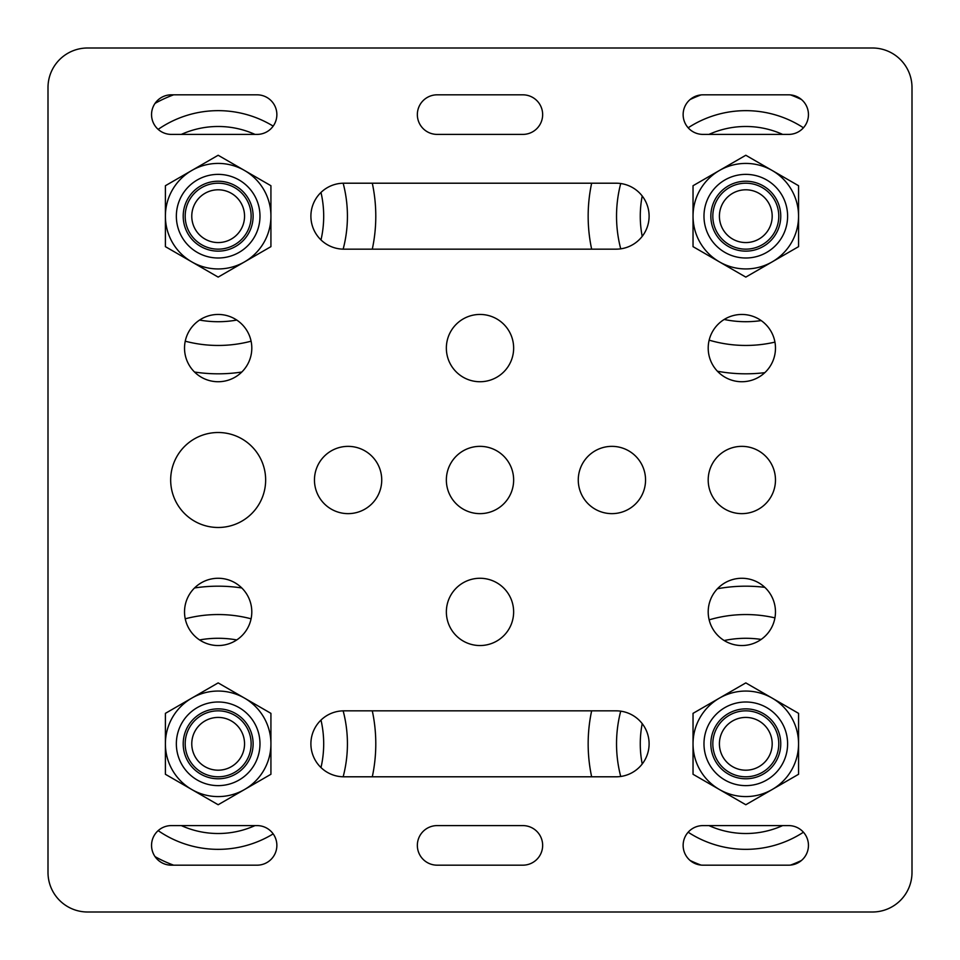<?xml version="1.0" encoding="UTF-8"?>
<svg xmlns="http://www.w3.org/2000/svg" width="960" height="960" viewBox="0 0 960 960"><rect width="100%" height="100%" fill="white"/><g stroke="black" fill="none" stroke-linecap="round" stroke-linejoin="round"><path stroke-width="1.44" d="M48 872.424A39.576 39.576 0 0 0 87.576 912L872.424 912A39.576 39.576 0 0 0 912 872.424L912 87.576A39.576 39.576 0 0 0 872.424 48L87.576 48A39.576 39.576 0 0 0 48 87.576L48 872.424M480 513.636A33.636 33.636 0 0 0 509.136 463.176A33.636 33.636 0 0 0 450.864 463.176A33.636 33.636 0 0 0 480 513.636M611.904 513.636A33.636 33.636 0 0 0 641.04 463.176A33.636 33.636 0 0 0 582.78 463.176A33.636 33.636 0 0 0 611.904 513.636M741.84 314.46A33.636 33.636 0 0 0 708.204 348.096A33.636 33.636 0 0 0 741.84 381.732A33.636 33.636 0 0 0 775.476 348.096A33.636 33.636 0 0 0 741.84 314.46M218.16 578.268A33.636 33.636 0 0 0 184.524 611.904A33.636 33.636 0 0 0 218.16 645.54A33.636 33.636 0 0 0 251.796 611.904A33.636 33.636 0 0 0 218.16 578.268M522.876 134.4A19.788 19.788 0 0 0 542.652 114.612A19.788 19.788 0 0 0 522.876 94.824L437.124 94.824A19.788 19.788 0 0 0 417.348 114.612A19.788 19.788 0 0 0 437.124 134.4L522.876 134.4M702.924 94.824A19.788 19.788 0 0 0 683.136 114.612A19.788 19.788 0 0 0 702.924 134.4L788.664 134.4A19.788 19.788 0 0 0 808.452 114.612A19.788 19.788 0 0 0 788.664 94.824L702.924 94.824M257.076 865.176A19.788 19.788 0 0 0 276.864 845.388A19.788 19.788 0 0 0 257.076 825.6L171.336 825.6A19.788 19.788 0 0 0 151.548 845.388A19.788 19.788 0 0 0 171.336 865.176L257.076 865.176M702.924 825.6A19.788 19.788 0 0 0 683.136 845.388A19.788 19.788 0 0 0 702.924 865.176L788.664 865.176A19.788 19.788 0 0 0 808.452 845.388A19.788 19.788 0 0 0 788.664 825.6L702.924 825.6M522.876 865.176A19.788 19.788 0 0 0 542.652 845.388A19.788 19.788 0 0 0 522.876 825.6L437.124 825.6A19.788 19.788 0 0 0 417.348 845.388A19.788 19.788 0 0 0 437.124 865.176L522.876 865.176M616.128 776.796A32.976 32.976 0 0 0 649.104 743.82A32.976 32.976 0 0 0 616.128 710.844L343.872 710.844A32.976 32.976 0 0 0 310.896 743.82A32.976 32.976 0 0 0 343.872 776.796L616.128 776.796M257.076 134.4A19.788 19.788 0 0 0 276.864 114.612A19.788 19.788 0 0 0 257.076 94.824L171.336 94.824A19.788 19.788 0 0 0 151.548 114.612A19.788 19.788 0 0 0 171.336 134.4L257.076 134.4M616.128 249.156A32.976 32.976 0 0 0 649.104 216.18A32.976 32.976 0 0 0 616.128 183.204L343.872 183.204A32.976 32.976 0 0 0 310.896 216.18A32.976 32.976 0 0 0 343.872 249.156L616.128 249.156M741.84 645.54A33.636 33.636 0 0 0 770.964 595.092A33.636 33.636 0 0 0 712.704 595.092A33.636 33.636 0 0 0 741.84 645.54M480 578.268A33.636 33.636 0 0 0 446.364 611.904A33.636 33.636 0 0 0 480 645.54A33.636 33.636 0 0 0 513.636 611.904A33.636 33.636 0 0 0 480 578.268M741.84 513.636A33.636 33.636 0 0 0 770.964 463.176A33.636 33.636 0 0 0 712.704 463.176A33.636 33.636 0 0 0 741.84 513.636M218.16 381.732A33.636 33.636 0 0 0 247.296 331.272A33.636 33.636 0 0 0 189.036 331.272A33.636 33.636 0 0 0 218.16 381.732M218.16 527.484A47.484 47.484 0 0 0 259.284 456.252A47.484 47.484 0 0 0 177.036 456.252A47.484 47.484 0 0 0 218.16 527.484M348.096 446.364A33.636 33.636 0 0 0 314.46 480A33.636 33.636 0 0 0 348.096 513.636A33.636 33.636 0 0 0 381.732 480A33.636 33.636 0 0 0 348.096 446.364M480 381.732A33.636 33.636 0 0 0 509.136 331.272A33.636 33.636 0 0 0 450.864 331.272A33.636 33.636 0 0 0 480 381.732M745.8 242.568A26.376 26.376 0 0 1 722.952 202.992A26.376 26.376 0 0 1 768.648 202.992A26.376 26.376 0 0 1 745.8 242.568M745.8 249.156A32.976 32.976 0 0 0 774.36 199.692A32.976 32.976 0 0 0 717.24 199.692A32.976 32.976 0 0 0 745.8 249.156M719.412 261.876L745.8 277.104L772.176 261.876A52.764 52.764 0 0 1 693.036 216.18A52.764 52.764 0 0 1 772.176 170.484A52.764 52.764 0 0 1 772.176 261.876L798.564 246.648L798.564 185.724L745.8 155.256L693.036 185.724L693.036 246.648L719.412 261.876M745.8 181.224A34.956 34.956 0 0 1 780.756 216.18A34.956 34.956 0 0 1 745.8 251.136A34.956 34.956 0 0 1 710.844 216.18A34.956 34.956 0 0 1 745.8 181.224M745.8 110.652A105.528 105.528 0 0 0 688.164 127.788A105.528 105.528 0 0 1 803.436 127.788A105.528 105.528 0 0 0 745.8 110.652M642.216 196.008A105.528 105.528 0 0 0 642.216 236.364A105.528 105.528 0 0 1 642.216 196.008M724.164 319.464A105.528 105.528 0 0 0 761.196 320.58A105.528 105.528 0 0 1 724.164 319.464M782.64 134.4A89.7 89.7 0 0 0 708.96 134.4M218.16 110.652A105.528 105.528 0 0 0 158.16 129.372A105.528 105.528 0 0 1 273.168 126.12A105.528 105.528 0 0 0 218.16 110.652M199.572 320.064A105.528 105.528 0 0 0 236.748 320.064A105.528 105.528 0 0 1 199.572 320.064M320.988 239.928A105.528 105.528 0 0 0 320.988 192.444A105.528 105.528 0 0 1 320.988 239.928M255 134.4A89.7 89.7 0 0 0 181.32 134.4M191.784 261.876L218.16 277.104L244.548 261.876A52.764 52.764 0 0 1 165.396 216.18A52.764 52.764 0 0 1 244.548 170.484A52.764 52.764 0 0 1 244.548 261.876L270.924 246.648L270.924 185.724L218.16 155.256L165.396 185.724L165.396 246.648L191.784 261.876M218.16 181.224A34.956 34.956 0 0 1 253.116 216.18A34.956 34.956 0 0 1 218.16 251.136A34.956 34.956 0 0 1 183.204 216.18A34.956 34.956 0 0 1 218.16 181.224M218.16 242.568A26.376 26.376 0 0 1 195.312 202.992A26.376 26.376 0 0 1 241.008 202.992A26.376 26.376 0 0 1 218.16 242.568M218.16 249.156A32.976 32.976 0 0 0 246.72 199.692A32.976 32.976 0 0 0 189.6 199.692A32.976 32.976 0 0 0 218.16 249.156M218.16 770.196A26.376 26.376 0 0 1 195.312 730.62A26.376 26.376 0 0 1 241.008 730.62A26.376 26.376 0 0 1 218.16 770.196M218.16 776.796A32.976 32.976 0 0 0 246.72 727.332A32.976 32.976 0 0 0 189.6 727.332A32.976 32.976 0 0 0 218.16 776.796M191.784 789.516L218.16 804.744L244.548 789.516A52.764 52.764 0 0 1 165.396 743.82A52.764 52.764 0 0 1 244.548 698.124A52.764 52.764 0 0 1 244.548 789.516L270.924 774.276L270.924 713.352L218.16 682.896L165.396 713.352L165.396 774.276L191.784 789.516M218.16 708.864A34.956 34.956 0 0 1 253.116 743.82A34.956 34.956 0 0 1 218.16 778.776A34.956 34.956 0 0 1 183.204 743.82A34.956 34.956 0 0 1 218.16 708.864M218.16 638.292A105.528 105.528 0 0 0 199.572 639.936A105.528 105.528 0 0 1 236.748 639.936A105.528 105.528 0 0 0 218.16 638.292M158.16 830.628A105.528 105.528 0 0 0 273.168 833.88A105.528 105.528 0 0 1 158.16 830.628M320.988 767.556A105.528 105.528 0 0 0 320.988 720.072A105.528 105.528 0 0 1 320.988 767.556M181.32 825.6A89.7 89.7 0 0 0 255 825.6M745.8 770.196A26.376 26.376 0 0 1 722.952 730.62A26.376 26.376 0 0 1 768.648 730.62A26.376 26.376 0 0 1 745.8 770.196M745.8 776.796A32.976 32.976 0 0 0 774.36 727.332A32.976 32.976 0 0 0 717.24 727.332A32.976 32.976 0 0 0 745.8 776.796M719.412 789.516L745.8 804.744L772.176 789.516A52.764 52.764 0 0 1 693.036 743.82A52.764 52.764 0 0 1 772.176 698.124A52.764 52.764 0 0 1 772.176 789.516L798.564 774.276L798.564 713.352L745.8 682.896L693.036 713.352L693.036 774.276L719.412 789.516M745.8 708.864A34.956 34.956 0 0 1 780.756 743.82A34.956 34.956 0 0 1 745.8 778.776A34.956 34.956 0 0 1 710.844 743.82A34.956 34.956 0 0 1 745.8 708.864M745.8 638.292A105.528 105.528 0 0 0 724.164 640.536A105.528 105.528 0 0 1 761.196 639.42A105.528 105.528 0 0 0 745.8 638.292M642.216 723.636A105.528 105.528 0 0 0 642.216 763.992A105.528 105.528 0 0 1 642.216 723.636M688.164 832.212A105.528 105.528 0 0 0 803.436 832.212A105.528 105.528 0 0 1 688.164 832.212M708.96 825.6A89.7 89.7 0 0 0 782.64 825.6M591.648 776.796A157.632 157.632 0 0 1 591.648 710.844M717.432 588.756A157.632 157.632 0 0 1 764.808 587.34M701.004 865.08A129.276 129.276 0 0 1 690.156 860.496M620.724 776.472A129.276 129.276 0 0 1 620.724 711.156M709.152 619.848A129.276 129.276 0 0 1 774.936 617.88M801.432 860.496A129.276 129.276 0 0 1 790.584 865.08M764.808 372.66A157.632 157.632 0 0 1 717.432 371.244M591.648 249.156A157.632 157.632 0 0 1 591.648 183.204M774.936 342.12A129.276 129.276 0 0 1 709.152 340.152M620.724 248.844A129.276 129.276 0 0 1 620.724 183.528M690.156 99.504A129.276 129.276 0 0 1 701.004 94.92M790.584 94.92A129.276 129.276 0 0 1 801.432 99.504M241.788 372.036A157.632 157.632 0 0 1 194.532 372.036M372.3 183.204A157.632 157.632 0 0 1 372.3 249.156M251.088 341.196A129.276 129.276 0 0 1 185.244 341.196M155.064 103.356A129.276 129.276 0 0 1 173.628 94.824M343.152 183.216A129.276 129.276 0 0 1 343.152 249.156M194.532 587.964A157.632 157.632 0 0 1 241.788 587.964M372.3 710.844A157.632 157.632 0 0 1 372.3 776.796M173.628 865.176A129.276 129.276 0 0 1 155.064 856.644M185.244 618.804A129.276 129.276 0 0 1 251.088 618.804M343.152 710.844A129.276 129.276 0 0 1 343.152 776.784M745.8 258A41.82 41.82 0 0 1 703.98 216.18A41.82 41.82 0 0 1 745.8 174.372A41.82 41.82 0 0 1 787.608 216.18A41.82 41.82 0 0 1 745.8 258M218.16 258A41.82 41.82 0 0 1 176.352 216.18A41.82 41.82 0 0 1 218.16 174.372A41.82 41.82 0 0 1 259.98 216.18A41.82 41.82 0 0 1 218.16 258M218.16 785.628A41.82 41.82 0 0 1 176.352 743.82A41.82 41.82 0 0 1 218.16 702A41.82 41.82 0 0 1 259.98 743.82A41.82 41.82 0 0 1 218.16 785.628M745.8 785.628A41.82 41.82 0 0 1 703.98 743.82A41.82 41.82 0 0 1 745.8 702A41.82 41.82 0 0 1 787.608 743.82A41.82 41.82 0 0 1 745.8 785.628"/></g></svg>
